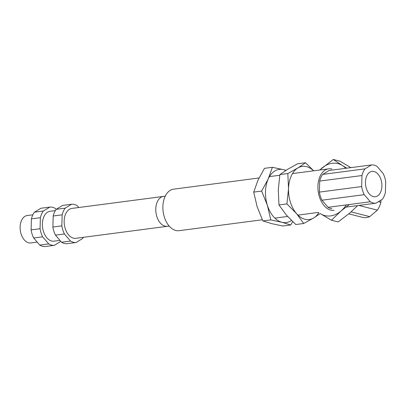 <?xml version="1.0" encoding="UTF-8"?>
<svg xmlns="http://www.w3.org/2000/svg" width="406" height="406" viewBox="0 0 406 406"><rect width="100%" height="100%" fill="white"/><g stroke="black" fill="none" stroke-linecap="round" stroke-linejoin="round"><path stroke-width="0.61" d="M76.115 242.489L67.142 243.666A19.265 12.256 -97.5 0 1 61.55 242.24L70.517 241.068A19.265 12.256 82.5 0 0 76.115 242.489L82.54 238.566A19.265 12.256 82.5 0 0 83.387 237.317M52.876 227.035L61.844 225.858A19.265 12.256 82.5 0 0 64.422 233.963L55.455 235.135A19.265 12.256 -97.5 0 1 52.876 227.035L53.201 216.007A19.265 12.256 -97.5 0 1 56.216 209.329L65.188 208.156L71.613 204.233A19.265 12.256 82.5 0 1 77.206 205.654L78.8 207.512M65.188 208.156A19.265 12.256 82.5 0 0 62.169 214.835L53.201 216.007M61.844 225.858L62.169 214.835M70.517 241.068L64.422 233.963M165.237 196.179L71.903 208.415A15.073 9.592 82.5 0 0 64.163 220.894A15.073 9.592 82.5 0 0 75.82 238.307L169.155 226.076M61.55 242.24L55.455 235.135M56.216 209.329L62.641 205.411L71.613 204.233M332.007 169.053A20.939 13.322 82.5 0 0 328.677 168.845A20.939 13.322 82.5 0 0 318.192 191.338A20.939 13.322 82.5 0 0 334.118 210.364A20.939 13.322 82.5 0 1 318.192 191.338A20.939 13.322 82.5 0 1 328.677 168.845L292.498 173.585L328.677 168.845A20.939 13.322 82.5 0 1 332.007 169.053M173.641 189.166A20.939 13.322 82.5 0 0 163.156 211.658A20.939 13.322 82.5 0 0 179.087 230.684A20.939 13.322 82.5 0 1 163.156 211.658A20.939 13.322 82.5 0 1 173.641 189.166L259.053 177.97L173.641 189.166M318.832 212.693A26.801 17.052 -97.5 0 1 313.721 217.936A26.801 17.052 -97.5 0 1 296.476 213.551L303.718 223.488L313.721 217.936L320.227 213.576M313.691 170.809L305.52 162.745L297.826 167.993A26.801 17.052 -97.5 0 1 313.605 170.819M287.824 173.545L288.529 188.577A26.801 17.052 -97.5 0 1 297.826 167.993L287.824 173.545L279.881 174.585L287.575 169.338L297.578 163.785L305.52 162.745M303.718 223.488L295.776 224.528L286.225 214.891L278.983 204.954L278.277 189.922L279.881 174.585M286.925 203.913L296.476 213.551A26.801 17.052 -97.5 0 1 288.529 188.577L286.925 203.913L278.983 204.954M291.432 220.443A26.801 17.052 -97.5 0 1 281.931 222.29A26.801 17.052 -97.5 0 1 267.387 205.34A26.801 17.052 -97.5 0 1 268.168 179.036L261.642 191.074L267.387 205.34L270.817 219.91L281.931 222.29L290.732 224.97L292.706 221.681M290.732 224.97L282.789 226.01L271.68 223.63L262.88 220.95L257.135 206.684L253.704 192.114L257.917 180.381L264.438 168.343L272.38 167.302L268.168 179.036A26.801 17.052 -97.5 0 1 283.489 169.683L272.38 167.302M270.817 219.91L262.88 220.95M285.961 170.342L283.489 169.683A26.801 17.052 -97.5 0 1 285.743 170.484M261.642 191.074L253.704 192.114M380.61 192.139A12.774 8.125 82.5 0 0 380.458 178.163A12.774 8.125 82.5 0 0 372.023 171.398A12.774 8.125 82.5 0 0 365.623 185.116A12.774 8.125 82.5 0 0 375.342 196.727A12.774 8.125 82.5 0 0 380.61 192.139M361.66 186.562L319.38 192.104A19.265 12.256 82.5 0 0 321.958 200.204L364.238 194.662A19.265 12.256 -97.5 0 1 361.66 186.562L361.99 175.534A19.265 12.256 -97.5 0 1 365.004 168.855L371.429 164.932A19.265 12.256 -97.5 0 1 377.027 166.358L383.122 173.463A19.265 12.256 -97.5 0 1 385.7 181.563L385.375 192.591A19.265 12.256 -97.5 0 1 382.356 199.27L375.931 203.188A19.265 12.256 -97.5 0 1 370.338 201.767L364.238 194.662M365.004 168.855L322.724 174.397L329.149 170.474L371.429 164.932M319.38 192.104L319.705 181.076L361.99 175.534M322.724 174.397A19.265 12.256 82.5 0 0 319.705 181.076M370.338 201.767L328.053 207.309A19.265 12.256 82.5 0 0 331.961 208.714M328.053 207.309L321.958 200.204M345.805 207.141L375.931 203.188M54.333 245.346L45.36 246.518A19.265 12.256 -97.5 0 1 39.768 245.097L48.735 243.92A19.265 12.256 82.5 0 0 54.333 245.346L60.758 241.423A19.265 12.256 82.5 0 0 60.798 241.367M31.095 229.892L40.062 228.715A19.265 12.256 82.5 0 0 42.64 236.815L33.673 237.992A19.265 12.256 -97.5 0 1 31.095 229.892L31.419 218.864A19.265 12.256 -97.5 0 1 34.434 212.186L43.406 211.008L49.831 207.09A19.265 12.256 82.5 0 1 55.424 208.511L56.175 209.384M43.406 211.008A19.265 12.256 82.5 0 0 40.387 217.687L31.419 218.864M40.062 228.715L40.387 217.687M48.735 243.92L42.64 236.815M55.368 210.582L50.121 211.267A15.073 9.592 82.5 0 0 42.381 223.752A15.073 9.592 82.5 0 0 54.039 241.164L59.956 240.388M165.13 196.408A15.073 9.592 82.5 0 0 163.516 196.408A15.073 9.592 82.5 0 0 155.965 212.602A15.073 9.592 82.5 0 0 167.434 226.299A15.073 9.592 82.5 0 0 168.992 225.883M32.85 214.799L27.222 215.535A13.819 8.79 82.5 0 0 20.3 230.38A13.819 8.79 82.5 0 0 30.815 242.94L37.2 242.103M39.768 245.097L33.673 237.992M34.434 212.186L40.859 208.263L49.831 207.09M357.661 205.583L349.596 213.231L338.147 221.92L331.469 220.225L340.974 211.039A26.801 20.041 -75.7 0 0 346.303 204.918M345.734 168.302A26.801 20.041 -75.7 0 0 342.324 165.481L333.27 159.482L339.949 161.177L350.946 167.673M346.744 168.17L342.324 165.481A26.801 20.041 -75.7 0 0 321.826 168.17A26.801 20.041 -75.7 0 0 319.892 169.997M333.27 159.482L319.715 170.018M331.469 220.225L320.471 213.723A26.801 20.041 -75.7 0 0 340.974 211.039L349.338 204.522M358.833 205.431L377.352 210.141A19.265 14.403 -75.7 0 0 380.894 202.315L378.402 201.68M380.894 202.315L380.96 200.122M348.835 213.876L363.096 217.499A19.265 14.403 -75.7 0 0 369.744 216.631L377.352 210.141M369.744 216.631L351.129 211.896M279.775 175.255L269.437 176.61L279.775 175.255M318.411 212.424L297.943 215.109L318.411 212.424M287.605 216.459L274.877 218.129L287.605 216.459M262.322 219.773L179.087 230.684L262.322 219.773M163.516 196.408L71.903 208.415M167.434 226.299L75.82 238.307"/></g></svg>
